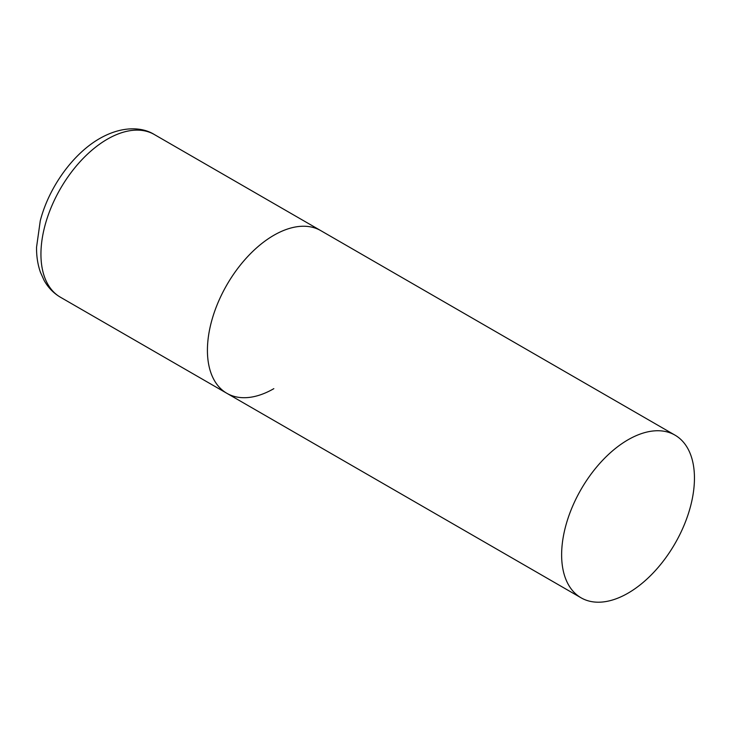 <?xml version="1.0" encoding="UTF-8"?>
<svg xmlns="http://www.w3.org/2000/svg" width="731" height="731" viewBox="0 0 731 731"><rect width="100%" height="100%" fill="white"/><g stroke="black" fill="none" stroke-linecap="round" stroke-linejoin="round"><path stroke-width="1.1" d="M273.833 388.664A93.924 54.222 -60 0 1 226.875 393.315A93.924 54.222 -60 0 1 212.474 318.058A93.924 54.222 -60 0 1 273.833 235.291A93.924 54.222 -60 0 1 320.799 230.64A93.924 54.222 120 0 0 248.421 255.804A93.924 54.222 120 0 0 207.421 350.323A93.924 54.222 120 0 0 226.875 393.315L60.399 297.206A93.924 54.222 -60 0 1 45.998 221.941A93.924 54.222 -60 0 1 107.356 139.173A93.924 54.222 -60 0 1 154.323 134.522C142.161 126.874 122.077 125.778 99.845 138.433C72.881 153.738 48.776 187.52 40.26 220.844L36.55 247.224C36.44 256.234 37.738 264.576 40.424 272.243L44.098 280.375C48.082 287.548 53.518 293.158 60.399 297.206M694.45 478.129A93.924 54.222 120 0 0 674.996 435.137A93.924 54.222 120 0 0 602.618 460.302A93.924 54.222 120 0 0 561.627 554.82A93.924 54.222 120 0 0 581.081 597.812A93.924 54.222 120 0 0 653.45 572.647A93.924 54.222 120 0 0 694.45 478.129M674.996 435.137L154.323 134.522M226.875 393.315L581.081 597.812"/></g></svg>
